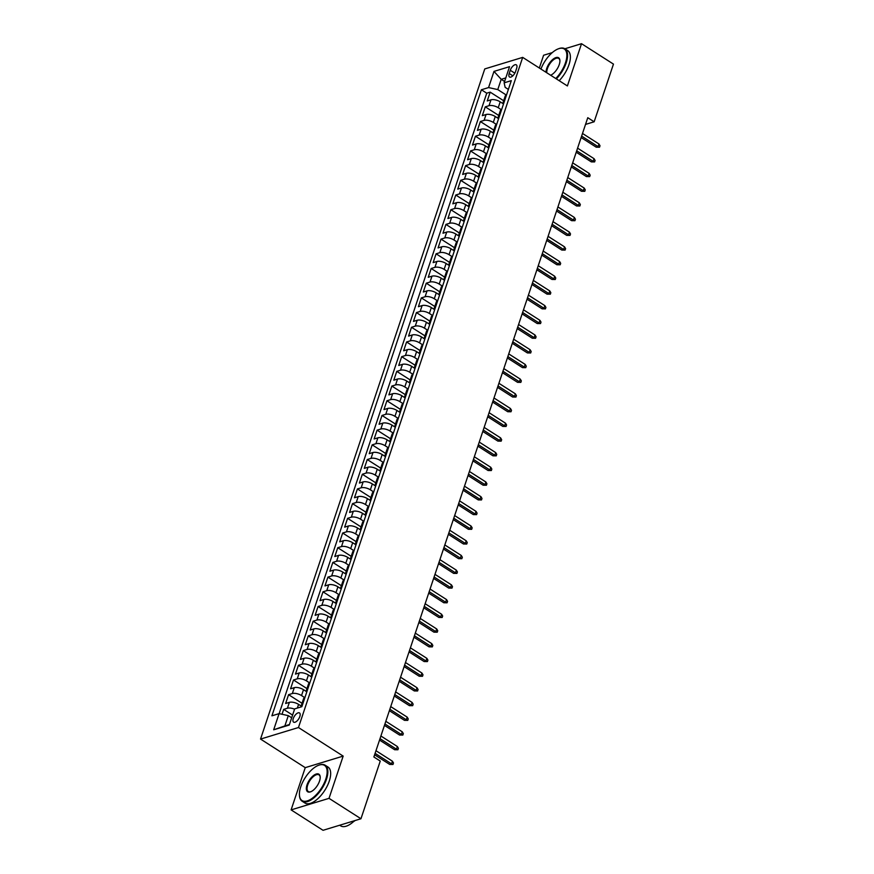 <?xml version="1.0" encoding="UTF-8"?>
<svg xmlns="http://www.w3.org/2000/svg" width="874" height="874" viewBox="0 0 874 874"><rect width="100%" height="100%" fill="white"/><g stroke="black" fill="none" stroke-linecap="round" stroke-linejoin="round"><path stroke-width="1.31" d="M299.837 716.549A5.473 2.535 -57.4 0 0 299.498 712.933A5.473 2.535 -57.4 0 0 293.271 718.548A5.473 2.535 -57.4 0 0 293.609 722.153A5.473 2.535 -57.4 0 0 299.837 716.549M291.108 809.892L329.028 798.344L343.165 756.097L305.244 767.645L291.108 809.892L323.041 830.3L360.962 818.752L380.256 761.068L373.875 756.993L587.776 117.706L594.156 121.792L613.461 64.108L581.527 43.7L564.877 48.769A21.369 9.887 122.6 0 1 566.177 62.884A21.369 9.887 122.6 0 1 556.367 78.9M305.244 767.645L260.539 739.076L484.764 68.926L522.685 57.378L298.46 727.529L260.539 739.076M552.281 52.604L543.606 55.248L539.334 68.019M503.511 103.962L500.19 101.832A6.839 2.895 -161.5 0 0 490.98 99.822L487.233 100.958L490.183 92.141L503.653 100.739M501.501 109.818L498.224 107.71A6.839 2.895 -161.5 0 0 489.014 105.699L485.267 106.836L498.726 115.444M485.267 106.836L482.317 115.652L486.064 114.516A6.839 2.895 -161.5 0 1 495.274 116.526L498.595 118.656M493.679 133.351L490.347 131.231A6.839 2.895 -161.5 0 0 481.148 129.21L477.401 130.346L480.35 121.53L493.81 130.139M488.763 148.056L485.431 145.925A6.839 2.895 -161.5 0 0 476.221 143.904L472.484 145.051L475.434 136.224L488.894 144.833M483.846 162.75L480.514 160.619A6.839 2.895 -161.5 0 0 471.304 158.598L467.568 159.745L470.518 150.929L483.978 159.527M478.93 177.444L475.598 175.313A6.839 2.895 -161.5 0 0 466.388 173.303L462.652 174.439L465.602 165.623L479.061 174.221M474.014 192.138L470.682 190.008A6.839 2.895 -161.5 0 0 461.472 187.997L457.736 189.134L460.685 180.317L474.145 188.915M469.098 206.832L465.766 204.713A6.839 2.895 -161.5 0 0 456.556 202.692L452.819 203.828L455.769 195.011L469.229 203.62M464.181 221.526L460.849 219.407A6.839 2.895 -161.5 0 0 451.639 217.386L447.903 218.522L450.853 209.705L464.312 218.314M459.254 236.231L455.933 234.101A6.839 2.895 -161.5 0 0 446.723 232.08L442.976 233.227L445.937 224.4L459.396 233.008M454.338 250.925L451.017 248.795A6.839 2.895 -161.5 0 0 441.807 246.785L438.06 247.921L441.009 239.105L454.48 247.703M449.422 265.62L446.101 263.489A6.839 2.895 -161.5 0 0 436.891 261.479L433.143 262.615L436.093 253.799L449.564 262.397M444.505 280.314L441.184 278.183A6.839 2.895 -161.5 0 0 431.974 276.173L428.227 277.309L431.177 268.493L444.637 277.102M439.589 295.008L436.257 292.888A6.839 2.895 -161.5 0 0 427.058 290.867L423.311 292.003L426.261 283.187L439.72 291.796M434.673 309.713L431.341 307.582A6.839 2.895 -161.5 0 0 422.131 305.561L418.395 306.708L421.344 297.881L434.804 306.49M429.757 324.407L426.425 322.277A6.839 2.895 -161.5 0 0 417.215 320.255L413.478 321.403L416.428 312.586L429.888 321.184M424.84 339.101L421.508 336.971A6.839 2.895 -161.5 0 0 412.299 334.961L408.562 336.097L411.512 327.28L424.972 335.878M419.924 353.795L416.592 351.665A6.839 2.895 -161.5 0 0 407.382 349.655L403.646 350.791L406.596 341.974L420.055 350.572M415.008 368.489L411.676 366.37A6.839 2.895 -161.5 0 0 402.466 364.349L398.73 365.485L401.679 356.668L415.139 365.277M410.092 383.183L406.76 381.064A6.839 2.895 -161.5 0 0 397.55 379.043L393.813 380.179L396.763 371.363L410.223 379.972M405.165 397.889L401.843 395.758A6.839 2.895 -161.5 0 0 392.634 393.737L388.886 394.884L391.847 386.057L405.307 394.666M400.248 412.583L396.927 410.452A6.839 2.895 -161.5 0 0 387.717 408.442L383.97 409.578L386.92 400.762L400.39 409.36M395.332 427.277L392.011 425.146A6.839 2.895 -161.5 0 0 382.801 423.136L379.054 424.272L382.004 415.456L395.474 424.054M390.416 441.971L387.095 439.841A6.839 2.895 -161.5 0 0 377.885 437.83L374.138 438.966L377.087 430.15L390.547 438.759M385.5 456.665L382.167 454.546A6.839 2.895 -161.5 0 0 372.969 452.524L369.221 453.661L372.171 444.844L385.631 453.453M380.583 471.37L377.251 469.24A6.839 2.895 -161.5 0 0 368.041 467.219L364.305 468.366L367.255 459.538L380.714 468.147M375.667 486.064L372.335 483.934A6.839 2.895 -161.5 0 0 363.125 481.913L359.389 483.06L362.339 474.243L375.798 482.841M370.751 500.758L367.419 498.628A6.839 2.895 -161.5 0 0 358.209 496.618L354.473 497.754L357.422 488.937L370.882 497.535M365.835 515.452L362.502 513.322A6.839 2.895 -161.5 0 0 353.293 511.312L349.556 512.448L352.506 503.632L365.966 512.23M360.918 530.147L357.586 528.027A6.839 2.895 -161.5 0 0 348.376 526.006L344.64 527.142L347.59 518.326L361.049 526.935M356.002 544.841L352.67 542.721A6.839 2.895 -161.5 0 0 343.46 540.7L339.724 541.836L342.674 533.02L356.133 541.629M351.075 559.546L347.754 557.415A6.839 2.895 -161.5 0 0 338.544 555.394L334.797 556.541L337.757 547.714L351.217 556.323M346.159 574.24L342.837 572.109A6.839 2.895 -161.5 0 0 333.628 570.099L329.88 571.235L332.83 562.419L346.301 571.017M341.242 588.934L337.921 586.804A6.839 2.895 -161.5 0 0 328.711 584.793L324.964 585.93L327.914 577.113L341.384 585.711M336.326 603.628L333.005 601.498A6.839 2.895 -161.5 0 0 323.795 599.488L320.048 600.624L322.998 591.807L336.457 600.416M331.41 618.322L328.078 616.203A6.839 2.895 -161.5 0 0 318.879 614.182L315.132 615.318L318.081 606.501L331.541 615.11M326.494 633.027L323.162 630.897A6.839 2.895 -161.5 0 0 313.952 628.876L310.215 630.023L313.165 621.196L326.625 629.804M321.577 647.721L318.245 645.591A6.839 2.895 -161.5 0 0 309.035 643.57L305.299 644.717L308.249 635.901L321.708 644.499M316.661 662.416L313.329 660.285A6.839 2.895 -161.5 0 0 304.119 658.275L300.383 659.411L303.333 650.595L316.792 659.193M311.745 677.11L308.413 674.979A6.839 2.895 -161.5 0 0 299.203 672.969L295.467 674.105L298.416 665.289L311.876 673.887M306.829 691.804L303.497 689.684A6.839 2.895 -161.5 0 0 294.287 687.663L290.55 688.799L293.5 679.983L306.96 688.592M301.912 706.498L298.58 704.378A6.839 2.895 -161.5 0 0 289.37 702.357L285.634 703.494L288.584 694.677L302.043 703.286M510.274 70.27L509.192 73.503A5.299 2.447 -57.4 0 0 509.52 76.999A5.299 2.447 -57.4 0 0 515.551 71.57L516.632 68.336A5.299 2.447 -57.4 0 0 516.305 64.84A5.299 2.447 -57.4 0 0 510.274 70.27L514.841 73.187M504.604 81.468L501.217 79.305L497.776 89.585L488.566 87.575L481.388 89.76L271.912 715.817L279.09 713.632L273.682 729.79L289.261 725.049L294.669 708.88L301.847 706.695L511.312 80.648L504.145 82.833L505.15 87.345L508.384 89.41M488.566 87.575L493.974 71.406L509.553 66.664L504.145 82.833M304.818 697.66L301.53 695.562L303.497 689.684M309.735 682.965L306.446 680.857L308.413 674.979M314.651 668.271L311.363 666.163L313.329 660.285M319.567 653.566L316.279 651.469L318.245 645.591M324.483 638.872L321.195 636.775L323.162 630.897M329.4 624.178L326.111 622.08L328.078 616.203M334.316 609.484L331.028 607.386L333.005 601.498M339.232 594.79L335.955 592.681L337.921 586.804M344.148 580.085L340.871 577.987L342.837 572.109M349.076 565.391L345.787 563.293L347.754 557.415M353.992 550.696L350.703 548.599L352.67 542.721M358.908 536.002L355.62 533.905L357.586 528.027M363.824 521.308L360.536 519.2L362.502 513.322M368.741 506.614L365.452 504.506L367.419 498.628M373.657 491.909L370.368 489.811L372.335 483.934M378.573 477.215L375.285 475.117L377.251 469.24M383.489 462.521L380.201 460.423L382.167 454.546M388.406 447.827L385.117 445.729L387.095 439.841M393.322 433.133L390.044 431.024L392.011 425.146M398.238 418.428L394.961 416.33L396.927 410.452M403.165 403.733L399.877 401.636L401.843 395.758M408.082 389.039L404.793 386.942L406.76 381.064M412.998 374.345L409.709 372.248L411.676 366.37M417.914 359.651L414.626 357.542L416.592 351.665M422.83 344.957L419.542 342.848L421.508 336.971M427.747 330.252L424.458 328.154L426.425 322.277M432.663 315.558L429.374 313.46L431.341 307.582M437.579 300.864L434.291 298.766L436.257 292.888M442.495 286.169L439.207 284.072L441.184 278.183M447.412 271.475L444.134 269.367L446.101 263.489M452.328 256.77L449.05 254.673L451.017 248.795M457.255 242.076L453.967 239.979L455.933 234.101M462.171 227.382L458.883 225.284L460.849 219.407M467.087 212.688L463.799 210.59L465.766 204.713M472.004 197.994L468.715 195.885L470.682 190.008M476.92 183.3L473.632 181.191L475.598 175.313M481.836 168.595L478.548 166.497L480.514 160.619M486.752 153.9L483.464 151.803L485.431 145.925M491.669 139.206L488.38 137.109L490.347 131.231M496.585 124.512L493.297 122.415L495.274 116.526M490.183 92.141L486.752 93.19L279.156 713.643M294.56 709.185A6.839 2.895 18.5 0 0 287.404 708.235L283.668 709.371L282.029 714.266M288.584 694.677L292.32 693.541A6.839 2.895 18.5 0 1 301.53 695.562M293.5 679.983L297.236 678.847A6.839 2.895 18.5 0 1 306.446 680.857M298.416 665.289L302.153 664.153A6.839 2.895 18.5 0 1 311.363 666.163M303.333 650.595L307.069 649.448A6.839 2.895 18.5 0 1 316.279 651.469M308.249 635.901L311.985 634.753A6.839 2.895 18.5 0 1 321.195 636.775M313.165 621.196L316.901 620.059A6.839 2.895 18.5 0 1 326.111 622.08M318.081 606.501L321.829 605.365A6.839 2.895 18.5 0 1 331.028 607.386M322.998 591.807L326.745 590.671A6.839 2.895 18.5 0 1 335.955 592.681M327.914 577.113L331.661 575.977A6.839 2.895 18.5 0 1 340.871 577.987M332.83 562.419L336.577 561.272A6.839 2.895 18.5 0 1 345.787 563.293M337.757 547.714L341.494 546.578A6.839 2.895 18.5 0 1 350.703 548.599M342.674 533.02L346.41 531.884A6.839 2.895 18.5 0 1 355.62 533.905M347.59 518.326L351.326 517.189A6.839 2.895 18.5 0 1 360.536 519.2M352.506 503.632L356.242 502.495A6.839 2.895 18.5 0 1 365.452 504.506M357.422 488.937L361.159 487.79A6.839 2.895 18.5 0 1 370.368 489.811M362.339 474.243L366.075 473.096A6.839 2.895 18.5 0 1 375.285 475.117M367.255 459.538L371.002 458.402A6.839 2.895 18.5 0 1 380.201 460.423M372.171 444.844L375.918 443.708A6.839 2.895 18.5 0 1 385.117 445.729M377.087 430.15L380.835 429.014A6.839 2.895 18.5 0 1 390.044 431.024M382.004 415.456L385.751 414.32A6.839 2.895 18.5 0 1 394.961 416.33M386.92 400.762L390.667 399.615A6.839 2.895 18.5 0 1 399.877 401.636M391.847 386.057L395.583 384.921A6.839 2.895 18.5 0 1 404.793 386.942M396.763 371.363L400.5 370.226A6.839 2.895 18.5 0 1 409.709 372.248M401.679 356.668L405.416 355.532A6.839 2.895 18.5 0 1 414.626 357.542M406.596 341.974L410.332 340.838A6.839 2.895 18.5 0 1 419.542 342.848M411.512 327.28L415.248 326.133A6.839 2.895 18.5 0 1 424.458 328.154M416.428 312.586L420.165 311.439A6.839 2.895 18.5 0 1 429.374 313.46M421.344 297.881L425.092 296.745A6.839 2.895 18.5 0 1 434.291 298.766M426.261 283.187L430.008 282.051A6.839 2.895 18.5 0 1 439.207 284.072M431.177 268.493L434.924 267.357A6.839 2.895 18.5 0 1 444.134 269.367M436.093 253.799L439.841 252.662A6.839 2.895 18.5 0 1 449.05 254.673M441.009 239.105L444.757 237.957A6.839 2.895 18.5 0 1 453.967 239.979M445.937 224.4L449.673 223.263A6.839 2.895 18.5 0 1 458.883 225.284M450.853 209.705L454.589 208.569A6.839 2.895 18.5 0 1 463.799 210.59M455.769 195.011L459.506 193.875A6.839 2.895 18.5 0 1 468.715 195.885M460.685 180.317L464.422 179.181A6.839 2.895 18.5 0 1 473.632 181.191M465.602 165.623L469.338 164.476A6.839 2.895 18.5 0 1 478.548 166.497M470.518 150.929L474.254 149.782A6.839 2.895 18.5 0 1 483.464 151.803M475.434 136.224L479.181 135.088A6.839 2.895 18.5 0 1 488.38 137.109M480.35 121.53L484.098 120.394A6.839 2.895 18.5 0 1 493.297 122.415M504.517 100.98A6.839 2.895 -161.5 0 0 503.216 102.05A6.839 2.895 -161.5 0 0 503.61 103.689M506.483 95.102A6.839 2.895 -161.5 0 0 505.183 96.173L503.216 102.05M506.417 95.113L497.776 89.585M329.028 798.344L360.962 818.752M343.165 756.097L298.46 727.529M522.685 57.378L567.39 85.947L581.527 43.7M585.525 124.414L594.156 121.792M505.784 77.906L501.217 79.305L493.974 71.406M291.687 717.805L288.3 715.642L284.858 725.933L289.425 724.535M486.752 93.19L481.388 89.76M283.668 709.371L292.593 715.085M501.567 109.796A6.839 2.895 -161.5 0 0 500.267 110.867L498.3 116.745A6.839 2.895 18.5 0 1 499.6 115.674M498.693 118.383A6.839 2.895 18.5 0 1 498.3 116.745M496.651 124.49A6.839 2.895 -161.5 0 0 495.339 125.561L493.373 131.439A6.839 2.895 18.5 0 1 494.684 130.368M493.777 133.077A6.839 2.895 18.5 0 1 493.373 131.439M491.723 139.185A6.839 2.895 -161.5 0 0 490.423 140.255L488.457 146.133A6.839 2.895 18.5 0 1 489.757 145.062M488.85 147.772A6.839 2.895 18.5 0 1 488.457 146.133M486.807 153.879A6.839 2.895 -161.5 0 0 485.507 154.949L483.541 160.827A6.839 2.895 18.5 0 1 484.841 159.756M483.934 162.466A6.839 2.895 18.5 0 1 483.541 160.827M481.891 168.584A6.839 2.895 -161.5 0 0 480.591 169.654L478.624 175.532A6.839 2.895 18.5 0 1 479.924 174.461M479.018 177.171A6.839 2.895 18.5 0 1 478.624 175.532M476.975 183.278A6.839 2.895 -161.5 0 0 475.674 184.348L473.708 190.226A6.839 2.895 18.5 0 1 475.008 189.155M474.101 191.865A6.839 2.895 18.5 0 1 473.708 190.226M472.058 197.972A6.839 2.895 -161.5 0 0 470.758 199.043L468.792 204.92A6.839 2.895 18.5 0 1 470.092 203.85M469.185 206.559A6.839 2.895 18.5 0 1 468.792 204.92M467.142 212.666A6.839 2.895 -161.5 0 0 465.842 213.737L463.876 219.614A6.839 2.895 18.5 0 1 465.176 218.544M464.269 221.253A6.839 2.895 18.5 0 1 463.876 219.614M462.226 227.36A6.839 2.895 -161.5 0 0 460.926 228.431L458.959 234.308A6.839 2.895 18.5 0 1 460.259 233.238M459.353 235.947A6.839 2.895 18.5 0 1 458.959 234.308M457.31 242.054A6.839 2.895 -161.5 0 0 456.01 243.125L454.043 249.014A6.839 2.895 18.5 0 1 455.343 247.943M454.436 250.652A6.839 2.895 18.5 0 1 454.043 249.014M452.393 256.759A6.839 2.895 -161.5 0 0 451.093 257.83L449.127 263.708A6.839 2.895 18.5 0 1 450.427 262.637M449.52 265.346A6.839 2.895 18.5 0 1 449.127 263.708M447.477 271.453A6.839 2.895 -161.5 0 0 446.177 272.524L444.211 278.402A6.839 2.895 18.5 0 1 445.511 277.331M444.604 280.041A6.839 2.895 18.5 0 1 444.211 278.402M442.561 286.148A6.839 2.895 -161.5 0 0 441.25 287.218L439.283 293.096A6.839 2.895 18.5 0 1 440.594 292.025M439.688 294.735A6.839 2.895 18.5 0 1 439.283 293.096M437.634 300.842A6.839 2.895 -161.5 0 0 436.334 301.912L434.367 307.79A6.839 2.895 18.5 0 1 435.667 306.719M434.76 309.429A6.839 2.895 18.5 0 1 434.367 307.79M432.717 315.536A6.839 2.895 -161.5 0 0 431.417 316.607L429.451 322.484A6.839 2.895 18.5 0 1 430.751 321.413M429.844 324.123A6.839 2.895 18.5 0 1 429.451 322.484M427.801 330.241A6.839 2.895 -161.5 0 0 426.501 331.312L424.535 337.189A6.839 2.895 18.5 0 1 425.835 336.119M424.928 338.828A6.839 2.895 18.5 0 1 424.535 337.189M422.885 344.935A6.839 2.895 -161.5 0 0 421.585 346.006L419.618 351.883A6.839 2.895 18.5 0 1 420.918 350.813M420.012 353.522A6.839 2.895 18.5 0 1 419.618 351.883M417.969 359.629A6.839 2.895 -161.5 0 0 416.669 360.7L414.702 366.577A6.839 2.895 18.5 0 1 416.002 365.507M415.095 368.216A6.839 2.895 18.5 0 1 414.702 366.577M413.052 374.323A6.839 2.895 -161.5 0 0 411.752 375.394L409.786 381.272A6.839 2.895 18.5 0 1 411.086 380.201M410.179 382.91A6.839 2.895 18.5 0 1 409.786 381.272M408.136 389.017A6.839 2.895 -161.5 0 0 406.836 390.088L404.87 395.966A6.839 2.895 18.5 0 1 406.17 394.895M405.263 397.604A6.839 2.895 18.5 0 1 404.87 395.966M403.22 403.712A6.839 2.895 -161.5 0 0 401.92 404.782L399.953 410.671A6.839 2.895 18.5 0 1 401.253 409.6M400.347 412.309A6.839 2.895 18.5 0 1 399.953 410.671M398.304 418.417A6.839 2.895 -161.5 0 0 397.004 419.487L395.037 425.365A6.839 2.895 18.5 0 1 396.337 424.294M395.43 427.004A6.839 2.895 18.5 0 1 395.037 425.365M393.387 433.111A6.839 2.895 -161.5 0 0 392.087 434.181L390.121 440.059A6.839 2.895 18.5 0 1 391.421 438.988M390.514 441.698A6.839 2.895 18.5 0 1 390.121 440.059M388.471 447.805A6.839 2.895 -161.5 0 0 387.16 448.875L385.194 454.753A6.839 2.895 18.5 0 1 386.494 453.682M385.598 456.392A6.839 2.895 18.5 0 1 385.194 454.753M383.544 462.499A6.839 2.895 -161.5 0 0 382.244 463.57L380.277 469.447A6.839 2.895 18.5 0 1 381.577 468.377M380.671 471.086A6.839 2.895 18.5 0 1 380.277 469.447M378.628 477.193A6.839 2.895 -161.5 0 0 377.328 478.264L375.361 484.141A6.839 2.895 18.5 0 1 376.661 483.071M375.754 485.78A6.839 2.895 18.5 0 1 375.361 484.141M373.711 491.898A6.839 2.895 -161.5 0 0 372.411 492.969L370.445 498.846A6.839 2.895 18.5 0 1 371.745 497.776M370.838 500.485A6.839 2.895 18.5 0 1 370.445 498.846M368.795 506.592A6.839 2.895 -161.5 0 0 367.495 507.663L365.529 513.541A6.839 2.895 18.5 0 1 366.829 512.47M365.922 515.179A6.839 2.895 18.5 0 1 365.529 513.541M363.879 521.286A6.839 2.895 -161.5 0 0 362.579 522.357L360.612 528.235A6.839 2.895 18.5 0 1 361.912 527.164M361.006 529.873A6.839 2.895 18.5 0 1 360.612 528.235M358.963 535.981A6.839 2.895 -161.5 0 0 357.663 537.051L355.696 542.929A6.839 2.895 18.5 0 1 356.996 541.858M356.089 544.568A6.839 2.895 18.5 0 1 355.696 542.929M354.046 550.675A6.839 2.895 -161.5 0 0 352.746 551.745L350.78 557.623A6.839 2.895 18.5 0 1 352.08 556.552M351.173 559.262A6.839 2.895 18.5 0 1 350.78 557.623M349.13 565.369A6.839 2.895 -161.5 0 0 347.83 566.439L345.864 572.328A6.839 2.895 18.5 0 1 347.164 571.257M346.257 573.967A6.839 2.895 18.5 0 1 345.864 572.328M344.214 580.074A6.839 2.895 -161.5 0 0 342.914 581.144L340.947 587.022A6.839 2.895 18.5 0 1 342.247 585.951M341.341 588.661A6.839 2.895 18.5 0 1 340.947 587.022M339.298 594.768A6.839 2.895 -161.5 0 0 337.998 595.839L336.02 601.716A6.839 2.895 18.5 0 1 337.331 600.646M336.424 603.355A6.839 2.895 18.5 0 1 336.02 601.716M334.381 609.462A6.839 2.895 -161.5 0 0 333.07 610.533L331.104 616.41A6.839 2.895 18.5 0 1 332.404 615.34M331.508 618.049A6.839 2.895 18.5 0 1 331.104 616.41M329.454 624.156A6.839 2.895 -161.5 0 0 328.154 625.227L326.188 631.104A6.839 2.895 18.5 0 1 327.488 630.034M326.581 632.743A6.839 2.895 18.5 0 1 326.188 631.104M324.538 638.85A6.839 2.895 -161.5 0 0 323.238 639.921L321.271 645.799A6.839 2.895 18.5 0 1 322.572 644.728M321.665 647.437A6.839 2.895 18.5 0 1 321.271 645.799M319.622 653.555A6.839 2.895 -161.5 0 0 318.322 654.626L316.355 660.504A6.839 2.895 18.5 0 1 317.655 659.433M316.749 662.142A6.839 2.895 18.5 0 1 316.355 660.504M314.706 668.249A6.839 2.895 -161.5 0 0 313.405 669.32L311.439 675.198A6.839 2.895 18.5 0 1 312.739 674.127M311.832 676.837A6.839 2.895 18.5 0 1 311.439 675.198M309.789 682.944A6.839 2.895 -161.5 0 0 308.489 684.014L306.523 689.892A6.839 2.895 18.5 0 1 307.823 688.821M306.916 691.531A6.839 2.895 18.5 0 1 306.523 689.892M304.873 697.638A6.839 2.895 -161.5 0 0 303.573 698.708L301.606 704.586A6.839 2.895 18.5 0 1 302.907 703.515M279.09 713.632L288.3 715.642M302 706.225A6.839 2.895 18.5 0 1 301.606 704.586M273.682 729.79L284.858 725.933M581.134 137.546L596.232 147.193L598.078 146.624L581.614 136.104M598.963 143.981L600.012 145.75L599.52 147.225L598.078 146.624L598.963 143.981L582.499 133.46M599.52 147.225L596.232 147.193M555.766 78.518A20.856 9.647 -57.4 0 0 565.489 62.731A20.856 9.647 -57.4 0 0 558.322 48.835A20.856 9.647 -57.4 0 0 540.94 69.046M558.573 48.736A21.369 9.887 122.6 0 1 558.836 48.638A21.369 9.887 122.6 0 1 564.877 48.769L567.685 50.572A21.369 9.887 122.6 0 1 568.985 64.676A21.369 9.887 122.6 0 1 559.174 80.703M546.053 72.313A10.433 4.829 122.6 0 1 546.731 68.445A10.433 4.829 122.6 0 1 554.258 58.372A10.433 4.829 122.6 0 1 559.895 60.393A10.433 4.829 122.6 0 1 559.229 64.632A10.433 4.829 122.6 0 1 550.653 75.251M559.917 60.677A9.92 4.589 -57.4 0 0 558.704 58.427A9.92 4.589 -57.4 0 0 547.419 68.598A9.92 4.589 -57.4 0 0 546.807 72.793M325.773 779.171A20.856 9.647 -57.4 0 0 318.606 765.263A20.856 9.647 -57.4 0 0 300.765 786.786A20.856 9.647 -57.4 0 0 299.443 795.253A20.856 9.647 -57.4 0 0 310.718 799.306A20.856 9.647 -57.4 0 0 325.773 779.171M318.857 765.176A21.369 9.887 122.6 0 1 319.119 765.078A21.369 9.887 122.6 0 1 325.161 765.209A21.369 9.887 122.6 0 1 326.461 779.313A21.369 9.887 122.6 0 1 302.142 801.229A21.369 9.887 122.6 0 1 299.487 795.799A21.369 9.887 122.6 0 1 299.465 795.526M319.523 781.072A10.433 4.829 122.6 0 1 310.598 791.822A10.433 4.829 122.6 0 1 307.014 784.874A10.433 4.829 122.6 0 1 314.542 774.812A10.433 4.829 122.6 0 1 320.179 776.833A10.433 4.829 122.6 0 1 319.523 781.072M320.201 777.117A9.92 4.589 -57.4 0 0 318.988 774.867A9.92 4.589 -57.4 0 0 307.703 785.027A9.92 4.589 -57.4 0 0 308.314 791.571A9.92 4.589 -57.4 0 0 310.86 791.724M325.161 765.209L327.969 767.001A21.369 9.887 122.6 0 1 329.269 781.116A21.369 9.887 122.6 0 1 304.95 803.02L302.142 801.229M355.041 820.555A15.393 7.123 122.6 0 1 353.5 821.658M354.494 820.719A21.369 9.887 122.6 0 1 340.707 825.875L339.691 825.231M576.217 152.24L591.316 161.887L593.162 161.319L576.698 150.809M594.047 158.675L595.096 160.455L594.604 161.919L593.162 161.319L594.047 158.675L577.583 148.154M594.604 161.919L591.316 161.887M571.301 166.934L586.399 176.581L588.246 176.024L571.782 165.503M589.131 173.369L590.179 175.15L589.688 176.614L588.246 176.024L589.131 173.369L572.667 162.859M589.688 176.614L586.399 176.581M566.385 181.628L581.483 191.275L583.329 190.718L566.865 180.197M584.214 188.074L585.263 189.844L584.772 191.319L583.329 190.718L584.214 188.074L567.75 177.553M584.772 191.319L581.483 191.275M561.469 196.322L576.567 205.969L578.402 205.412L561.949 194.891M579.287 202.768L580.347 204.538L579.855 206.013L578.402 205.412L579.287 202.768L562.834 192.247M579.855 206.013L576.567 205.969M556.552 211.027L571.64 220.674L573.486 220.106L557.033 209.585M574.371 217.462L575.431 219.232L574.939 220.707L573.486 220.106L574.371 217.462L557.918 206.941M574.939 220.707L571.64 220.674M551.636 225.721L566.723 235.368L568.57 234.8L552.117 224.279M569.455 232.156L570.514 233.937L570.023 235.401L568.57 234.8L569.455 232.156L553.002 221.635M570.023 235.401L566.723 235.368M546.72 240.416L561.807 250.062L563.654 249.505L547.19 238.984M564.538 246.85L565.598 248.631L565.107 250.095L563.654 249.505L564.538 246.85L548.085 236.33M565.107 250.095L561.807 250.062M541.793 255.11L556.891 264.756L558.737 264.199L542.273 253.678M559.622 261.555L560.682 263.325L560.19 264.789L558.737 264.199L559.622 261.555L543.158 251.035M560.19 264.789L556.891 264.756M536.876 269.804L551.975 279.451L553.821 278.893L537.357 268.373M554.706 276.25L555.755 278.019L555.263 279.494L553.821 278.893L554.706 276.25L538.242 265.729M555.263 279.494L551.975 279.451M531.96 284.498L547.058 294.156L548.905 293.588L532.441 283.067M549.79 290.944L550.838 292.714L550.347 294.188L548.905 293.588L549.79 290.944L533.326 280.423M550.347 294.188L547.058 294.156M527.044 299.203L542.142 308.85L543.989 308.282L527.525 297.761M544.873 305.638L545.922 307.408L545.431 308.883L543.989 308.282L544.873 305.638L528.409 295.117M545.431 308.883L542.142 308.85M522.128 313.897L537.226 323.544L539.072 322.976L522.608 312.466M539.957 320.332L541.006 322.113L540.514 323.577L539.072 322.976L539.957 320.332L523.493 309.811M540.514 323.577L537.226 323.544M517.211 328.591L532.31 338.238L534.156 337.681L517.692 327.16M535.041 335.026L536.09 336.807L535.598 338.271L534.156 337.681L535.041 335.026L518.577 324.516M535.598 338.271L532.31 338.238M512.295 343.285L527.393 352.932L529.229 352.375L512.776 341.854M530.125 349.731L531.173 351.501L530.682 352.976L529.229 352.375L530.125 349.731L513.661 339.21M530.682 352.976L527.393 352.932M507.379 357.979L522.477 367.626L524.313 367.069L507.86 356.548M525.198 364.425L526.257 366.195L525.766 367.67L524.313 367.069L525.198 364.425L508.744 353.904M525.766 367.67L522.477 367.626M502.463 372.685L517.55 382.331L519.396 381.763L502.943 371.242M520.281 379.119L521.341 380.889L520.849 382.364L519.396 381.763L520.281 379.119L503.828 368.599M520.849 382.364L517.55 382.331M497.546 387.379L512.634 397.025L514.48 396.457L498.027 385.937M515.365 393.813L516.425 395.594L515.933 397.058L514.48 396.457L515.365 393.813L498.912 383.293M515.933 397.058L512.634 397.025M492.63 402.073L507.718 411.72L509.564 411.162L493.1 400.642M510.449 408.508L511.509 410.288L511.017 411.752L509.564 411.162L510.449 408.508L493.996 397.987M511.017 411.752L507.718 411.72M487.703 416.767L502.801 426.414L504.648 425.857L488.184 415.336M505.533 423.213L506.592 424.983L506.09 426.446L504.648 425.857L505.533 423.213L489.069 412.692M506.09 426.446L502.801 426.414M482.787 431.461L497.885 441.108L499.731 440.551L483.267 430.03M500.616 437.907L501.665 439.677L501.173 441.151L499.731 440.551L500.616 437.907L484.152 427.386M501.173 441.151L497.885 441.108M477.87 446.155L492.969 455.813L494.815 455.245L478.351 444.724M495.7 452.601L496.749 454.371L496.257 455.846L494.815 455.245L495.7 452.601L479.236 442.08M496.257 455.846L492.969 455.813M472.954 460.86L488.053 470.507L489.899 469.939L473.435 459.418M490.784 467.295L491.833 469.065L491.341 470.54L489.899 469.939L490.784 467.295L474.32 456.774M491.341 470.54L488.053 470.507M468.038 475.554L483.136 485.201L484.983 484.633L468.519 474.123M485.868 481.989L486.916 483.77L486.425 485.234L484.983 484.633L485.868 481.989L469.404 471.468M486.425 485.234L483.136 485.201M463.122 490.248L478.22 499.895L480.066 499.338L463.602 488.817M480.951 496.683L482 498.464L481.508 499.928L480.066 499.338L480.951 496.683L464.487 486.173M481.508 499.928L478.22 499.895M458.205 504.943L473.304 514.589L475.139 514.032L458.686 503.511M476.035 511.388L477.084 513.158L476.592 514.633L475.139 514.032L476.035 511.388L459.571 500.868M476.592 514.633L473.304 514.589M453.289 519.637L468.388 529.283L470.223 528.726L453.77 518.206M471.108 526.082L472.168 527.852L471.676 529.327L470.223 528.726L471.108 526.082L454.655 515.562M471.676 529.327L468.388 529.283M448.373 534.342L463.46 543.989L465.307 543.42L448.854 532.9M466.192 540.777L467.251 542.546L466.76 544.021L465.307 543.42L466.192 540.777L449.739 530.256M466.76 544.021L463.46 543.989M443.457 549.036L458.544 558.683L460.39 558.115L443.937 547.594M461.275 555.471L462.335 557.251L461.843 558.715L460.39 558.115L461.275 555.471L444.822 544.95M461.843 558.715L458.544 558.683M438.54 563.73L453.628 573.377L455.474 572.82L439.01 562.299M456.359 570.165L457.419 571.946L456.927 573.41L455.474 572.82L456.359 570.165L439.906 559.644M456.927 573.41L453.628 573.377M433.613 578.424L448.712 588.071L450.558 587.514L434.094 576.993M451.443 584.87L452.492 586.64L452 588.104L450.558 587.514L451.443 584.87L434.979 574.349M452 588.104L448.712 588.071M428.697 593.118L443.795 602.765L445.642 602.208L429.178 591.687M446.527 599.564L447.575 601.334L447.084 602.809L445.642 602.208L446.527 599.564L430.063 589.043M447.084 602.809L443.795 602.765M423.781 607.812L438.879 617.459L440.725 616.902L424.261 606.381M441.61 614.258L442.659 616.028L442.168 617.503L440.725 616.902L441.61 614.258L425.146 603.737M442.168 617.503L438.879 617.459M418.864 622.517L433.963 632.164L435.809 631.596L419.345 621.075M436.694 628.952L437.743 630.722L437.251 632.197L435.809 631.596L436.694 628.952L420.23 618.431M437.251 632.197L433.963 632.164M413.948 637.212L429.047 646.858L430.893 646.29L414.429 635.78M431.778 643.646L432.827 645.427L432.335 646.891L430.893 646.29L431.778 643.646L415.314 633.126M432.335 646.891L429.047 646.858M409.032 651.906L424.13 661.552L425.977 660.995L409.513 650.475M426.862 658.341L427.91 660.121L427.419 661.585L425.977 660.995L426.862 658.341L410.398 647.831M427.419 661.585L424.13 661.552M404.116 666.6L419.214 676.247L421.049 675.689L404.596 665.169M421.934 673.046L422.994 674.815L422.503 676.29L421.049 675.689L421.934 673.046L405.481 662.525M422.503 676.29L419.214 676.247M399.2 681.294L414.298 690.941L416.133 690.384L399.68 679.863M417.018 687.74L418.078 689.51L417.586 690.984L416.133 690.384L417.018 687.74L400.565 677.219M417.586 690.984L414.298 690.941M394.283 695.999L409.371 705.646L411.217 705.078L394.764 694.557M412.102 702.434L413.162 704.204L412.67 705.679L411.217 705.078L412.102 702.434L395.649 691.913M412.67 705.679L409.371 705.646M389.367 710.693L404.454 720.34L406.301 719.772L389.848 709.251M407.186 717.128L408.245 718.909L407.754 720.373L406.301 719.772L407.186 717.128L390.733 706.607M407.754 720.373L404.454 720.34M384.451 725.387L399.538 735.034L401.385 734.477L384.921 723.956M402.269 731.822L403.329 733.603L402.838 735.067L401.385 734.477L402.269 731.822L385.805 721.301M402.838 735.067L399.538 735.034M379.524 740.081L394.622 749.728L396.468 749.171L380.004 738.65M397.353 746.527L398.402 748.297L397.91 749.761L396.468 749.171L397.353 746.527L380.889 736.006M397.91 749.761L394.622 749.728M374.607 754.775L389.706 764.422L391.552 763.865L375.088 753.344M392.437 761.221L393.486 762.991L392.994 764.466L391.552 763.865L392.437 761.221L375.973 750.7M392.994 764.466L389.706 764.422M297.346 708.071L298.58 704.378M498.224 107.71L500.19 101.832M489.014 105.699L490.98 99.822M287.404 708.235L289.37 702.357M292.32 693.541L294.287 687.663M297.236 678.847L299.203 672.969M302.153 664.153L304.119 658.275M307.069 649.448L309.035 643.57M311.985 634.753L313.952 628.876M316.901 620.059L318.879 614.182M321.829 605.365L323.795 599.488M326.745 590.671L328.711 584.793M331.661 575.977L333.628 570.099M336.577 561.272L338.544 555.394M341.494 546.578L343.46 540.7M346.41 531.884L348.376 526.006M351.326 517.189L353.293 511.312M356.242 502.495L358.209 496.618M361.159 487.79L363.125 481.913M366.075 473.096L368.041 467.219M371.002 458.402L372.969 452.524M375.918 443.708L377.885 437.83M380.835 429.014L382.801 423.136M385.751 414.32L387.717 408.442M390.667 399.615L392.634 393.737M395.583 384.921L397.55 379.043M400.5 370.226L402.466 364.349M405.416 355.532L407.382 349.655M410.332 340.838L412.299 334.961M415.248 326.133L417.215 320.255M420.165 311.439L422.131 305.561M425.092 296.745L427.058 290.867M430.008 282.051L431.974 276.173M434.924 267.357L436.891 261.479M439.841 252.662L441.807 246.785M444.757 237.957L446.723 232.08M449.673 223.263L451.639 217.386M454.589 208.569L456.556 202.692M459.506 193.875L461.472 187.997M464.422 179.181L466.388 173.303M469.338 164.476L471.304 158.598M474.254 149.782L476.221 143.904M479.181 135.088L481.148 129.21M484.098 120.394L486.064 114.516M512.83 75.82L509.192 73.503M299.443 795.253L299.487 795.799"/></g></svg>
